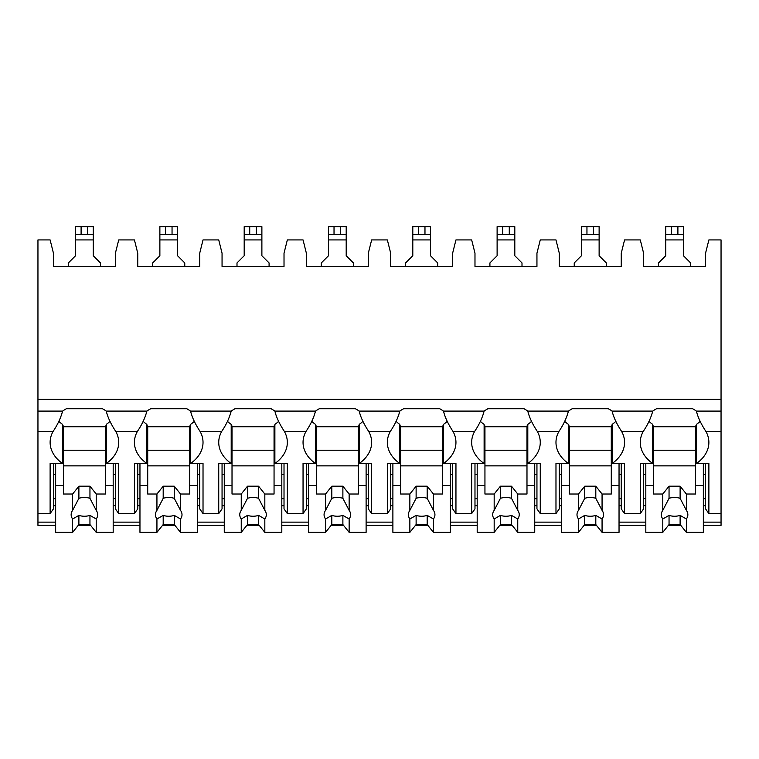 <?xml version="1.0" encoding="UTF-8"?>
<svg xmlns="http://www.w3.org/2000/svg" width="759" height="759" viewBox="0 0 759 759"><rect width="100%" height="100%" fill="white"/><g stroke="black" fill="none" stroke-linecap="round" stroke-linejoin="round"><path stroke-width="1.14" d="M37.95 399.357L721.05 399.357L721.05 239.92L708.878 239.92L705.557 253.202L705.557 266.475L643.604 266.475L643.604 253.202L640.283 239.92L624.572 239.92L621.251 253.202L621.251 266.475L559.288 266.475L559.288 253.202L555.977 239.92L540.266 239.92L536.945 253.202L536.945 266.475L474.982 266.475L474.982 253.202L471.662 239.92L455.95 239.92L452.63 253.202L452.63 266.475L390.676 266.475L390.676 253.202L387.356 239.92L371.644 239.92L368.324 253.202L368.324 266.475L306.37 266.475L306.37 253.202L303.05 239.92L287.338 239.92L284.018 253.202L284.018 266.475L222.055 266.475L222.055 253.202L218.734 239.92L203.023 239.92L199.712 253.202L199.712 266.475L137.749 266.475L137.749 253.202L134.428 239.92L118.717 239.92L115.396 253.202L115.396 266.475L53.443 266.475L53.443 253.202L50.122 239.92L37.95 239.92L37.95 525.38L55.654 525.38M721.05 399.357L721.05 525.38L703.346 525.38M78.215 525.38L90.625 525.38M113.186 525.38L139.96 525.38M162.521 525.38L174.931 525.38M197.492 525.38L224.266 525.38M246.827 525.38L259.246 525.38M281.807 525.38L308.581 525.38M331.142 525.38L343.552 525.38M366.113 525.38L392.887 525.38M415.448 525.38L427.858 525.38M450.419 525.38L477.193 525.38M499.754 525.38L512.173 525.38M534.734 525.38L561.508 525.38M584.069 525.38L596.479 525.38M619.04 525.38L645.814 525.38M668.375 525.38L680.785 525.38M115.396 505.76L113.186 505.76M55.654 505.76L53.443 505.76M199.712 505.76L197.492 505.76M139.96 505.76L137.749 505.76M284.018 505.76L281.807 505.76M224.266 505.76L222.055 505.76M368.324 505.76L366.113 505.76M308.581 505.76L306.37 505.76M452.63 505.76L450.419 505.76M392.887 505.76L390.676 505.76M536.945 505.76L534.734 505.76M477.193 505.76L474.982 505.76M621.251 505.76L619.04 505.76M561.508 505.76L559.288 505.76M705.557 505.76L703.346 505.76M645.814 505.76L643.604 505.76M115.396 498.71L113.186 498.71M55.654 498.71L53.443 498.71M53.443 474.46L55.654 474.46M113.186 474.46L115.396 474.46M37.95 513.577L50.122 513.577L53.443 508.881L53.443 463.512M37.95 411.093L62.58 411.093A42.039 29.734 180 0 1 66.356 408.74L102.484 408.74A42.039 29.734 180 0 1 106.26 411.093L146.885 411.093A42.039 29.734 180 0 1 150.671 408.74L186.79 408.74A42.039 29.734 180 0 1 190.566 411.093L231.201 411.093A42.039 29.734 180 0 1 234.977 408.74L271.096 408.74A42.039 29.734 180 0 1 274.881 411.093L315.507 411.093A42.039 29.734 180 0 1 319.283 408.74L355.411 408.74A42.039 29.734 180 0 1 359.187 411.093L399.813 411.093A42.039 29.734 180 0 1 403.589 408.74L439.717 408.74A42.039 29.734 180 0 1 443.493 411.093L484.119 411.093A42.039 29.734 180 0 1 487.904 408.74L524.023 408.74A42.039 29.734 180 0 1 527.799 411.093L568.434 411.093A42.039 29.734 180 0 1 572.21 408.74L608.329 408.74A42.039 29.734 180 0 1 612.115 411.093L652.74 411.093A42.039 29.734 180 0 1 656.516 408.74L692.644 408.74A42.039 29.734 180 0 1 696.42 411.093C697.825 417.137 700.993 423.911 705.917 431.435A42.039 29.734 180 0 1 708.878 442.383A42.039 29.734 180 0 1 696.42 463.512L708.878 463.512L708.878 513.577L705.557 508.881L705.557 463.512M708.878 513.577L721.05 513.577M612.115 411.093C613.509 417.137 616.678 423.911 621.612 431.435A42.039 29.734 180 0 1 624.572 442.383A42.039 29.734 180 0 1 612.115 463.512L624.572 463.512L624.572 513.577L621.251 508.881L621.251 463.512M624.572 513.577L640.283 513.577L640.283 463.512L652.74 463.512L652.74 424.395A42.039 29.734 180 0 1 648.964 421.359M643.604 463.512L643.604 508.881L640.283 513.577M527.799 411.093C529.203 417.137 532.372 423.911 537.306 431.435A42.039 29.734 180 0 1 540.266 442.383A42.039 29.734 180 0 1 527.799 463.512L540.266 463.512L540.266 513.577L536.945 508.881L536.945 463.512M540.266 513.577L555.977 513.577L555.977 463.512L568.434 463.512L568.434 424.395A42.039 29.734 180 0 1 564.658 421.359M559.288 463.512L559.288 508.881L555.977 513.577M443.493 411.093C444.897 417.137 448.066 423.911 453 431.435A42.039 29.734 180 0 1 455.95 442.383A42.039 29.734 180 0 1 443.493 463.512L455.95 463.512L455.95 513.577L452.63 508.881L452.63 463.512M455.95 513.577L471.662 513.577L471.662 463.512L484.119 463.512L484.119 424.395A42.039 29.734 180 0 1 480.352 421.359M474.982 463.512L474.982 508.881L471.662 513.577M359.187 411.093C360.591 417.137 363.751 423.911 368.684 431.435A42.039 29.734 180 0 1 371.644 442.383A42.039 29.734 180 0 1 359.187 463.512L371.644 463.512L371.644 513.577L368.324 508.881L368.324 463.512M371.644 513.577L387.356 513.577L387.356 463.512L399.813 463.512L399.813 424.395A42.039 29.734 180 0 1 396.037 421.359M390.676 463.512L390.676 508.881L387.356 513.577M274.881 411.093C276.276 417.137 279.445 423.911 284.378 431.435A42.039 29.734 180 0 1 287.338 442.383A42.039 29.734 180 0 1 274.881 463.512L287.338 463.512L287.338 513.577L284.018 508.881L284.018 463.512M287.338 513.577L303.05 513.577L303.05 463.512L315.507 463.512L315.507 424.395A42.039 29.734 180 0 1 311.731 421.359M306.37 463.512L306.37 508.881L303.05 513.577M190.566 411.093C191.97 417.137 195.139 423.911 200.072 431.435A42.039 29.734 180 0 1 203.023 442.383A42.039 29.734 180 0 1 190.566 463.512L203.023 463.512L203.023 513.577L199.712 508.881L199.712 463.512M203.023 513.577L218.734 513.577L218.734 463.512L231.201 463.512L231.201 424.395A42.039 29.734 180 0 1 227.425 421.359M222.055 463.512L222.055 508.881L218.734 513.577M106.26 411.093C107.664 417.137 110.833 423.911 115.757 431.435A42.039 29.734 180 0 1 118.717 442.383A42.039 29.734 180 0 1 106.26 463.512L118.717 463.512L118.717 513.577L115.396 508.881L115.396 463.512M118.717 513.577L134.428 513.577L134.428 463.512L146.885 463.512L146.885 424.395A42.039 29.734 180 0 1 143.109 421.359M137.749 463.512L137.749 508.881L134.428 513.577M705.557 498.71L703.346 498.71M645.814 498.71L643.604 498.71M643.604 474.46L645.814 474.46M703.346 474.46L705.557 474.46M621.612 431.435L643.243 431.435A42.039 29.734 180 0 0 640.283 442.383A42.039 29.734 180 0 0 652.74 463.512M537.306 431.435L558.928 431.435A42.039 29.734 180 0 0 555.977 442.383A42.039 29.734 180 0 0 568.434 463.512M453 431.435L474.622 431.435A42.039 29.734 180 0 0 471.662 442.383A42.039 29.734 180 0 0 484.119 463.512M368.684 431.435L390.316 431.435A42.039 29.734 180 0 0 387.356 442.383A42.039 29.734 180 0 0 399.813 463.512M284.378 431.435L306 431.435A42.039 29.734 180 0 0 303.05 442.383A42.039 29.734 180 0 0 315.507 463.512M200.072 431.435L221.694 431.435A42.039 29.734 180 0 0 218.734 442.383A42.039 29.734 180 0 0 231.201 463.512M115.757 431.435L137.388 431.435A42.039 29.734 180 0 0 134.428 442.383A42.039 29.734 180 0 0 146.885 463.512M50.122 513.577L50.122 463.512L62.58 463.512L62.58 424.395A42.039 29.734 180 0 1 58.804 421.359M37.95 431.435L53.083 431.435A42.039 29.734 180 0 0 50.122 442.383A42.039 29.734 180 0 0 62.58 463.512M696.42 463.512L696.42 424.395A42.039 29.734 180 0 0 700.196 421.359M696.42 425.96L695.605 425.96L695.605 494.024L686.373 494.024L686.373 510.361L680.111 498.321L680.111 486.196L686.373 494.024M695.605 426.738L653.556 426.738M645.814 463.512L645.814 485.418L653.556 485.418L653.556 425.96L652.74 425.96M696.42 411.093L721.05 411.093M106.26 463.512L106.26 424.395A42.039 29.734 180 0 0 110.036 421.359M643.243 431.435C647.835 424.613 651.004 417.829 652.74 411.093M558.928 431.435C563.529 424.613 566.698 417.829 568.434 411.093M474.622 431.435C479.223 424.613 482.382 417.829 484.119 411.093M390.316 431.435C394.908 424.613 398.077 417.829 399.813 411.093M306 431.435C310.602 424.613 313.771 417.829 315.507 411.093M221.694 431.435C226.296 424.613 229.465 417.829 231.201 411.093M137.388 431.435C141.98 424.613 145.149 417.829 146.885 411.093M53.083 431.435C57.675 424.613 60.843 417.829 62.58 411.093M612.115 463.512L612.115 424.395A42.039 29.734 180 0 0 615.891 421.359M621.251 498.71L619.04 498.71M561.508 498.71L559.288 498.71M559.288 474.46L561.508 474.46M619.04 474.46L621.251 474.46M612.115 425.96L611.289 425.96L611.289 494.024L602.067 494.024L602.067 510.361L595.806 498.321L595.806 486.196L602.067 494.024M611.289 426.738L569.25 426.738M561.508 463.512L561.508 485.418L569.25 485.418L569.25 425.96L568.434 425.96M619.04 463.512L619.04 485.418L611.289 485.418M569.25 485.418L569.25 494.024L578.481 494.024L578.481 510.361A13.273 9.393 180 0 0 576.992 514.678A13.273 9.393 180 0 0 578.481 518.985L578.481 532.353L584.743 524.535L584.743 515.389A13.273 9.393 180 0 0 595.806 515.389L602.067 518.985L602.067 532.353L619.04 532.353L619.04 485.418M561.508 485.418L561.508 532.353L578.481 532.353M602.067 518.985A13.273 9.393 180 0 0 603.547 514.678A13.273 9.393 180 0 0 602.067 510.361M578.481 494.024L584.743 486.196L595.806 486.196M595.806 498.321A13.273 9.393 180 0 0 584.743 498.321L584.743 486.196M584.743 498.321L578.481 510.361M578.481 518.985L584.743 515.389M611.289 465.855L569.25 465.855M611.289 450.21L569.25 450.21M584.743 524.535L595.806 524.535L602.067 532.353M595.806 524.535L595.806 515.389M527.799 463.512L527.799 424.395A42.039 29.734 180 0 0 531.575 421.359M536.945 498.71L534.734 498.71M477.193 498.71L474.982 498.71M474.982 474.46L477.193 474.46M534.734 474.46L536.945 474.46M527.799 425.96L526.983 425.96L526.983 494.024L517.752 494.024L517.752 510.361L511.5 498.321L511.5 486.196L517.752 494.024M526.983 426.738L484.944 426.738M477.193 463.512L477.193 485.418L484.944 485.418L484.944 425.96L484.119 425.96M534.734 463.512L534.734 485.418L526.983 485.418M484.944 485.418L484.944 494.024L494.175 494.024L494.175 510.361A13.273 9.393 180 0 0 492.686 514.678A13.273 9.393 180 0 0 494.175 518.985L494.175 532.353L500.428 524.535L500.428 515.389A13.273 9.393 180 0 0 511.5 515.389L517.752 518.985L517.752 532.353L534.734 532.353L534.734 485.418M477.193 485.418L477.193 532.353L494.175 532.353M517.752 518.985A13.273 9.393 180 0 0 519.241 514.678A13.273 9.393 180 0 0 517.752 510.361M494.175 494.024L500.428 486.196L511.5 486.196M511.5 498.321A13.273 9.393 180 0 0 500.428 498.321L500.428 486.196M500.428 498.321L494.175 510.361M494.175 518.985L500.428 515.389M526.983 465.855L484.944 465.855M526.983 450.21L484.944 450.21M500.428 524.535L511.5 524.535L517.752 532.353M511.5 524.535L511.5 515.389M443.493 463.512L443.493 424.395A42.039 29.734 180 0 0 447.269 421.359M452.63 498.71L450.419 498.71M392.887 498.71L390.676 498.71M390.676 474.46L392.887 474.46M450.419 474.46L452.63 474.46M443.493 425.96L442.677 425.96L442.677 494.024L433.446 494.024L433.446 510.361L427.184 498.321L427.184 486.196L433.446 494.024M442.677 426.738L400.629 426.738M392.887 463.512L392.887 485.418L400.629 485.418L400.629 425.96L399.813 425.96M450.419 463.512L450.419 485.418L442.677 485.418M400.629 485.418L400.629 494.024L409.86 494.024L409.86 510.361A13.273 9.393 180 0 0 408.38 514.678A13.273 9.393 180 0 0 409.86 518.985L409.86 532.353L416.122 524.535L416.122 515.389A13.273 9.393 180 0 0 427.184 515.389L433.446 518.985L433.446 532.353L450.419 532.353L450.419 485.418M392.887 485.418L392.887 532.353L409.86 532.353M433.446 518.985A13.273 9.393 180 0 0 434.935 514.678A13.273 9.393 180 0 0 433.446 510.361M409.86 494.024L416.122 486.196L427.184 486.196M427.184 498.321A13.273 9.393 180 0 0 416.122 498.321L416.122 486.196M416.122 498.321L409.86 510.361M409.86 518.985L416.122 515.389M442.677 465.855L400.629 465.855M442.677 450.21L400.629 450.21M416.122 524.535L427.184 524.535L433.446 532.353M427.184 524.535L427.184 515.389M359.187 463.512L359.187 424.395A42.039 29.734 180 0 0 362.963 421.359M368.324 498.71L366.113 498.71M308.581 498.71L306.37 498.71M306.37 474.46L308.581 474.46M366.113 474.46L368.324 474.46M359.187 425.96L358.371 425.96L358.371 494.024L349.14 494.024L349.14 510.361L342.878 498.321L342.878 486.196L349.14 494.024M358.371 426.738L316.323 426.738M308.581 463.512L308.581 485.418L316.323 485.418L316.323 425.96L315.507 425.96M366.113 463.512L366.113 485.418L358.371 485.418M316.323 485.418L316.323 494.024L325.554 494.024L325.554 510.361A13.273 9.393 180 0 0 324.065 514.678A13.273 9.393 180 0 0 325.554 518.985L325.554 532.353L331.816 524.535L331.816 515.389A13.273 9.393 180 0 0 342.878 515.389L349.14 518.985L349.14 532.353L366.113 532.353L366.113 485.418M308.581 485.418L308.581 532.353L325.554 532.353M349.14 518.985A13.273 9.393 180 0 0 350.62 514.678A13.273 9.393 180 0 0 349.14 510.361M325.554 494.024L331.816 486.196L342.878 486.196M342.878 498.321A13.273 9.393 180 0 0 331.816 498.321L331.816 486.196M331.816 498.321L325.554 510.361M325.554 518.985L331.816 515.389M358.371 465.855L316.323 465.855M358.371 450.21L316.323 450.21M331.816 524.535L342.878 524.535L349.14 532.353M342.878 524.535L342.878 515.389M274.881 463.512L274.881 424.395A42.039 29.734 180 0 0 278.648 421.359M284.018 498.71L281.807 498.71M224.266 498.71L222.055 498.71M222.055 474.46L224.266 474.46M281.807 474.46L284.018 474.46M274.881 425.96L274.056 425.96L274.056 494.024L264.825 494.024L264.825 510.361L258.572 498.321L258.572 486.196L264.825 494.024M274.056 426.738L232.017 426.738M224.266 463.512L224.266 485.418L232.017 485.418L232.017 425.96L231.201 425.96M281.807 463.512L281.807 485.418L274.056 485.418M232.017 485.418L232.017 494.024L241.248 494.024L241.248 510.361A13.273 9.393 180 0 0 239.759 514.678A13.273 9.393 180 0 0 241.248 518.985L241.248 532.353L247.5 524.535L247.5 515.389A13.273 9.393 180 0 0 258.572 515.389L264.825 518.985L264.825 532.353L281.807 532.353L281.807 485.418M224.266 485.418L224.266 532.353L241.248 532.353M264.825 518.985A13.273 9.393 180 0 0 266.314 514.678A13.273 9.393 180 0 0 264.825 510.361M241.248 494.024L247.5 486.196L258.572 486.196M258.572 498.321A13.273 9.393 180 0 0 247.5 498.321L247.5 486.196M247.5 498.321L241.248 510.361M241.248 518.985L247.5 515.389M274.056 465.855L232.017 465.855M274.056 450.21L232.017 450.21M247.5 524.535L258.572 524.535L264.825 532.353M258.572 524.535L258.572 515.389M190.566 463.512L190.566 424.395A42.039 29.734 180 0 0 194.342 421.359M199.712 498.71L197.492 498.71M139.96 498.71L137.749 498.71M137.749 474.46L139.96 474.46M197.492 474.46L199.712 474.46M190.566 425.96L189.75 425.96L189.75 494.024L180.519 494.024L180.519 510.361L174.257 498.321L174.257 486.196L180.519 494.024M189.75 426.738L147.711 426.738M139.96 463.512L139.96 485.418L147.711 485.418L147.711 425.96L146.885 425.96M197.492 463.512L197.492 485.418L189.75 485.418M147.711 485.418L147.711 494.024L156.933 494.024L156.933 510.361A13.273 9.393 180 0 0 155.453 514.678A13.273 9.393 180 0 0 156.933 518.985L156.933 532.353L163.194 524.535L163.194 515.389A13.273 9.393 180 0 0 174.257 515.389L180.519 518.985L180.519 532.353L197.492 532.353L197.492 485.418M139.96 485.418L139.96 532.353L156.933 532.353M180.519 518.985A13.273 9.393 180 0 0 182.008 514.678A13.273 9.393 180 0 0 180.519 510.361M156.933 494.024L163.194 486.196L174.257 486.196M174.257 498.321A13.273 9.393 180 0 0 163.194 498.321L163.194 486.196M163.194 498.321L156.933 510.361M156.933 518.985L163.194 515.389M189.75 465.855L147.711 465.855M189.75 450.21L147.711 450.21M163.194 524.535L174.257 524.535L180.519 532.353M174.257 524.535L174.257 515.389M106.26 425.96L105.444 425.96L105.444 494.024L96.213 494.024L96.213 510.361L89.951 498.321L89.951 486.196L96.213 494.024M105.444 426.738L63.395 426.738M55.654 463.512L55.654 485.418L63.395 485.418L63.395 425.96L62.58 425.96M113.186 463.512L113.186 485.418L105.444 485.418M63.395 485.418L63.395 494.024L72.627 494.024L72.627 510.361A13.273 9.393 180 0 0 71.147 514.678A13.273 9.393 180 0 0 72.627 518.985L72.627 532.353L78.889 524.535L78.889 515.389A13.273 9.393 180 0 0 89.951 515.389L96.213 518.985L96.213 532.353L113.186 532.353L113.186 485.418M55.654 485.418L55.654 532.353L72.627 532.353M96.213 518.985A13.273 9.393 180 0 0 97.693 514.678A13.273 9.393 180 0 0 96.213 510.361M72.627 494.024L78.889 486.196L89.951 486.196M89.951 498.321A13.273 9.393 180 0 0 78.889 498.321L78.889 486.196M78.889 498.321L72.627 510.361M72.627 518.985L78.889 515.389M105.444 465.855L63.395 465.855M105.444 450.21L63.395 450.21M78.889 524.535L89.951 524.535L96.213 532.353M89.951 524.535L89.951 515.389M522.002 266.475L522.002 262.937L514.811 255.745L514.811 234.389L497.117 234.389L497.117 255.745L489.916 262.937L489.916 266.475M514.811 234.389L514.811 226.647L497.117 226.647L497.117 234.389M437.696 266.475L437.696 262.937L430.505 255.745L430.505 234.389L412.801 234.389L412.801 255.745L405.61 262.937L405.61 266.475M430.505 234.389L430.505 226.647L412.801 226.647L412.801 234.389M353.39 266.475L353.39 262.937L346.199 255.745L346.199 234.389L328.495 234.389L328.495 226.647L328.495 255.745L321.304 262.937L321.304 266.475M346.199 234.389L346.199 226.647L346.199 234.389L346.199 226.647L328.495 226.647L328.495 234.389M269.084 266.475L269.084 262.937L261.883 255.745L261.883 234.389L244.189 234.389L244.189 255.745L236.998 262.937L236.998 266.475M261.883 234.389L261.883 226.647L244.189 226.647L244.189 234.389M184.769 266.475L184.769 262.937L177.578 255.745L177.578 234.389L159.874 234.389L159.874 226.647L159.874 255.745L152.682 262.937L152.682 266.475M177.578 234.389L177.578 226.647L159.874 226.647L159.874 234.389M606.318 266.475L606.318 262.937L599.126 255.745L599.126 234.389L581.422 234.389L581.422 226.647L581.422 255.745L574.231 262.937L574.231 266.475M599.126 234.389L599.126 226.647L599.126 234.389L599.126 226.647L581.422 226.647L581.422 234.389M690.624 266.475L690.624 262.937L683.432 255.745L683.432 234.389L665.728 234.389L665.728 255.745L658.537 262.937L658.537 266.475M683.432 234.389L683.432 226.647L665.728 226.647L665.728 234.389M100.463 266.475L100.463 262.937L93.272 255.745L93.272 234.389L75.568 234.389L75.568 255.745L68.376 262.937L68.376 266.475M93.272 234.389L93.272 226.647L93.272 234.389L93.272 226.647L75.568 226.647L75.568 234.389M703.346 463.512L703.346 485.418L695.605 485.418M653.556 485.418L653.556 494.024L662.787 494.024L662.787 510.361A13.273 9.393 180 0 0 661.307 514.678A13.273 9.393 180 0 0 662.787 518.985L662.787 532.353L669.049 524.535L669.049 515.389A13.273 9.393 180 0 0 680.111 515.389L686.373 518.985L686.373 532.353L703.346 532.353L703.346 485.418M645.814 485.418L645.814 532.353L662.787 532.353M686.373 518.985A13.273 9.393 180 0 0 687.853 514.678A13.273 9.393 180 0 0 686.373 510.361M662.787 494.024L669.049 486.196L680.111 486.196M680.111 498.321A13.273 9.393 180 0 0 669.049 498.321L669.049 486.196M669.049 498.321L662.787 510.361M662.787 518.985L669.049 515.389M695.605 465.855L653.556 465.855M695.605 450.21L653.556 450.21M669.049 524.535L680.111 524.535L686.373 532.353M680.111 524.535L680.111 515.389M37.95 522.135L55.654 522.135M113.186 522.135L139.96 522.135M197.492 522.135L224.266 522.135M281.807 522.135L308.581 522.135M366.113 522.135L392.887 522.135M450.419 522.135L477.193 522.135M534.734 522.135L561.508 522.135M619.04 522.135L645.814 522.135M703.346 522.135L721.05 522.135M705.917 431.435L721.05 431.435M497.117 239.92L514.811 239.92M502.648 226.647L502.648 234.389M509.28 226.647L509.28 234.389M412.801 239.92L430.505 239.92M418.332 226.647L418.332 234.389M424.974 226.647L424.974 234.389M328.495 239.92L346.199 239.92M334.026 226.647L334.026 234.389M340.668 226.647L340.668 234.389M244.189 239.92L261.883 239.92M249.72 226.647L249.72 234.389M256.352 226.647L256.352 234.389M159.874 239.92L177.578 239.92M165.405 226.647L165.405 234.389M172.046 226.647L172.046 234.389M581.422 239.92L599.126 239.92M586.954 226.647L586.954 234.389M593.595 226.647L593.595 234.389M665.728 239.92L683.432 239.92M671.26 226.647L671.26 234.389M677.901 226.647L677.901 234.389M75.568 239.92L93.272 239.92M81.099 226.647L81.099 234.389M87.74 226.647L87.74 234.389"/></g></svg>
